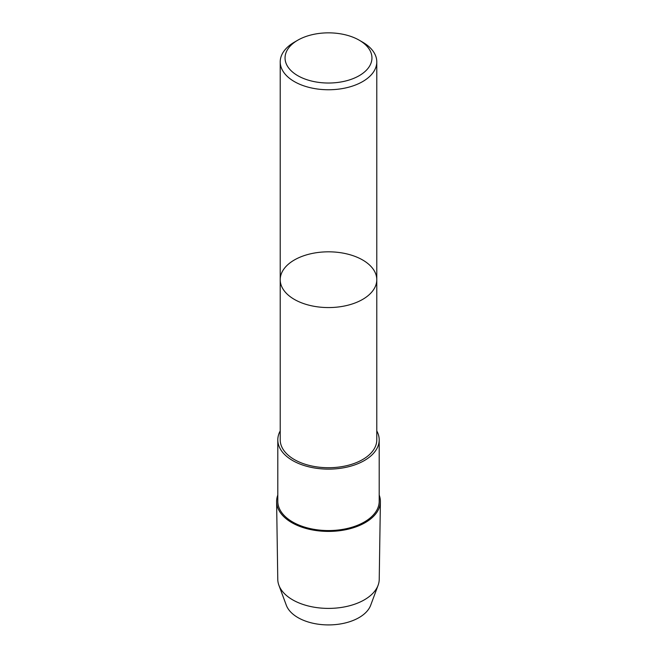 <?xml version="1.0" encoding="UTF-8"?>
<svg xmlns="http://www.w3.org/2000/svg" width="657" height="657" viewBox="0 0 657 657"><rect width="100%" height="100%" fill="white"/><g stroke="black" fill="none" stroke-linecap="round" stroke-linejoin="round"><path stroke-width="0.99" d="M280.219 279.693A48.281 27.873 180 0 0 294.361 299.403A48.281 27.873 180 0 0 346.978 305.448A48.281 27.873 180 0 0 376.781 279.693L376.781 439.845A48.281 27.873 180 0 1 346.978 465.599A48.281 27.873 180 0 1 294.361 459.563A48.281 27.873 180 0 1 280.219 439.845L280.219 279.693A48.281 27.873 0 0 0 294.361 299.403A48.281 27.873 0 0 0 346.978 305.448A48.281 27.873 0 0 0 376.781 279.693A48.281 27.873 0 0 0 328.5 251.82A48.281 27.873 0 0 0 280.219 279.693L280.219 61.881A48.281 27.873 180 0 1 294.361 42.171L297.769 40.2A43.452 25.089 180 0 1 359.231 40.2A43.452 25.089 180 0 1 359.223 75.678A43.452 25.089 180 0 1 297.777 75.678A43.452 25.089 180 0 1 297.769 40.2M379.196 495.041A51.895 29.967 180 0 1 328.5 531.414A51.895 29.967 180 0 1 277.804 495.041A51.895 29.967 180 0 0 276.605 501.71A51.895 29.967 180 0 0 328.5 531.414A51.895 29.967 180 0 0 380.395 501.71A51.895 29.967 180 0 0 379.196 495.041M376.781 430.926A50.696 29.269 180 0 1 379.196 439.845L379.196 501.291A50.696 29.269 180 0 1 328.5 530.56A50.696 29.269 180 0 1 277.804 501.291L277.804 439.845A50.696 29.269 180 0 1 280.219 430.926M379.196 439.845A50.696 29.269 180 0 1 328.5 469.123A50.696 29.269 180 0 1 277.804 439.845M380.395 501.71L379.229 579.367A50.737 29.294 180 0 1 378.112 585.247A50.737 29.294 180 0 1 364.372 599.825A50.737 29.294 180 0 1 314.128 607.199A50.737 29.294 180 0 1 278.888 585.247A50.737 29.294 180 0 1 277.771 579.367L276.605 501.71M378.112 585.247L370.696 605.22A43.157 24.917 180 0 1 359.018 617.621A43.157 24.917 180 0 1 316.28 623.895A43.157 24.917 180 0 1 286.304 605.22L278.888 585.247M359.231 40.2L362.639 42.171A48.281 27.873 180 0 1 376.781 61.881A48.281 27.873 180 0 1 362.639 81.591A48.281 27.873 180 0 1 294.361 81.591A48.281 27.873 180 0 1 280.219 61.881M376.781 279.693L376.781 61.881"/></g></svg>
